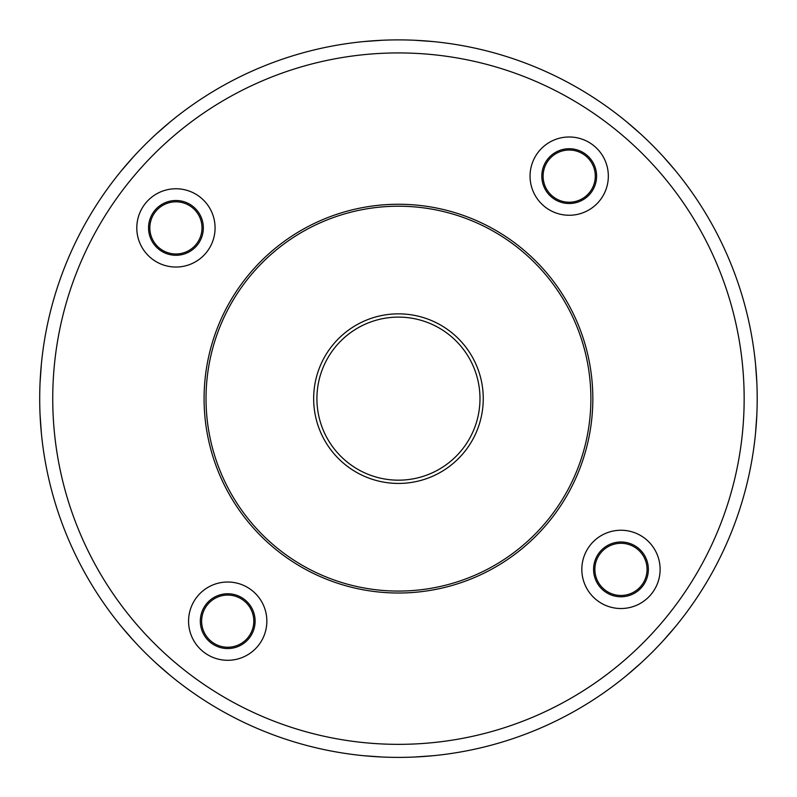 <?xml version="1.0" encoding="UTF-8"?>
<svg xmlns="http://www.w3.org/2000/svg" width="797" height="797" viewBox="0 0 797 797"><rect width="100%" height="100%" fill="white"/><g stroke="black" fill="none" stroke-linecap="round" stroke-linejoin="round"><path stroke-width="1.2" d="M220.679 472.282A192.416 192.416 0 0 0 534.518 534.707A192.416 192.416 0 0 0 472.093 220.869A192.416 192.416 0 0 0 220.679 472.282M483.251 398.639A84.791 84.791 0 0 1 356.06 472.073A84.791 84.791 0 0 1 356.06 325.206A84.791 84.791 0 0 1 483.251 398.639M41.354 432.96L40.069 414.749M156.371 133.876L170.209 121.861M133.697 640.718L121.672 626.89M414.49 40.248L432.771 41.544M675.228 626.89L663.214 640.718M432.771 755.745L414.49 757.03M663.214 156.561L675.228 170.399M364.139 41.544L382.411 40.248M626.701 121.861L640.529 133.876M40.059 382.6L41.354 364.329M121.672 170.399L133.697 156.561M755.556 364.329L756.841 382.6M756.841 414.679L755.556 432.96M640.529 663.403L626.701 675.418M382.411 757.03L364.139 755.745M170.209 675.418L156.371 663.403M479.983 398.639A81.533 81.533 0 0 1 357.684 469.254A81.533 81.533 0 0 1 357.684 328.035A81.533 81.533 0 0 1 479.983 398.639M204.082 398.639A194.378 194.378 0 0 0 495.644 566.976A194.378 194.378 0 0 0 495.644 230.303A194.378 194.378 0 0 0 204.082 398.639M188.002 672.907A345.699 345.699 0 0 0 741.2 443.77A345.699 345.699 0 0 0 266.158 79.252A345.699 345.699 0 0 0 188.002 672.907M251.533 590.109A39.133 39.133 0 0 1 242.686 657.316A39.133 39.133 0 0 1 188.909 616.051A39.133 39.133 0 0 1 251.533 590.109M644.793 538.334A39.133 39.133 0 0 1 635.946 605.541A39.133 39.133 0 0 1 582.169 564.276A39.133 39.133 0 0 1 644.793 538.334M593.018 145.074A39.133 39.133 0 0 1 584.171 212.281A39.133 39.133 0 0 1 530.394 171.016A39.133 39.133 0 0 1 593.018 145.074M199.758 196.849A39.133 39.133 0 0 1 190.911 264.056A39.133 39.133 0 0 1 137.134 222.791A39.133 39.133 0 0 1 199.758 196.849M595.289 176.127A26.092 26.092 0 0 0 565.79 150.254A26.092 26.092 0 0 0 543.992 182.882A26.092 26.092 0 0 0 595.289 176.127M620.973 543.295A26.092 26.092 0 0 0 596.863 579.369A26.092 26.092 0 0 0 646.835 565.98A26.092 26.092 0 0 0 620.973 543.295M175.938 201.81A26.092 26.092 0 0 0 150.065 231.309A26.092 26.092 0 0 0 182.692 253.097A26.092 26.092 0 0 0 175.938 201.81M217.73 597.053A26.092 26.092 0 0 0 231.12 647.025A26.092 26.092 0 0 0 253.805 621.162A26.092 26.092 0 0 0 217.73 597.053M175.938 200.505A27.397 27.397 0 0 1 197.666 244.579A27.397 27.397 0 0 1 149.995 219.095A27.397 27.397 0 0 1 175.938 200.505M255.11 621.162A27.397 27.397 0 0 1 211.036 642.89A27.397 27.397 0 0 1 205.975 604.485A27.397 27.397 0 0 1 255.11 621.162M180.062 683.258A358.75 358.75 0 0 0 754.131 445.473A358.75 358.75 0 0 0 261.167 67.197A358.75 358.75 0 0 0 180.062 683.258M596.594 176.127A27.397 27.397 0 0 1 552.52 197.855A27.397 27.397 0 0 1 547.459 159.45A27.397 27.397 0 0 1 596.594 176.127M604.295 591.115A27.397 27.397 0 0 1 599.234 552.71A27.397 27.397 0 0 1 637.65 547.649A27.397 27.397 0 0 1 642.701 586.064A27.397 27.397 0 0 1 604.295 591.115"/></g></svg>
